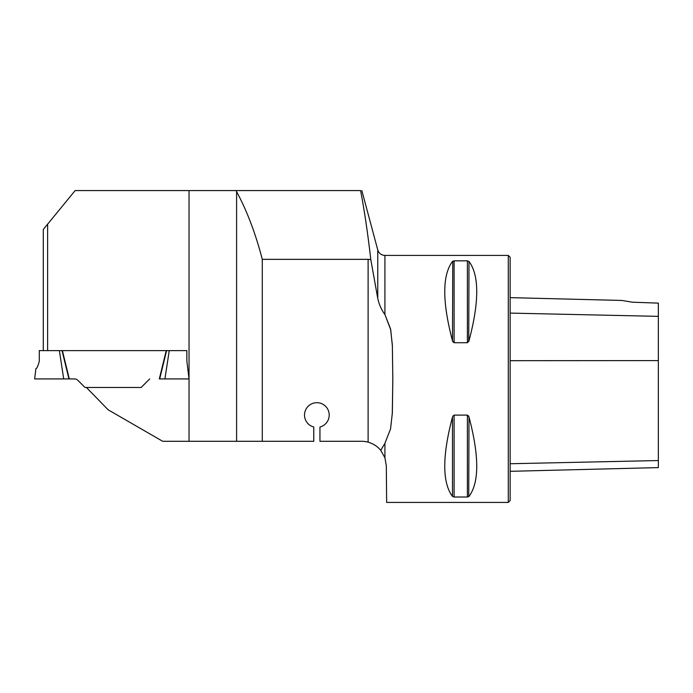 <?xml version="1.0" encoding="UTF-8"?>
<svg xmlns="http://www.w3.org/2000/svg" width="693" height="693" viewBox="0 0 693 693"><rect width="100%" height="100%" fill="white"/><g stroke="black" fill="none" stroke-linecap="round" stroke-linejoin="round"><path stroke-width="1.04" d="M384.918 443.303L380.76 450.381L384.918 457.778L384.918 443.303L390.549 428.932L392.359 412.811L392.818 378.924L392.351 345.001L390.557 328.924L384.918 314.544L384.918 255.414C381.297 255.197 378.906 253.369 377.754 249.922L377.754 298.38L370.79 259.598L377.754 298.38C379.097 304.53 381.479 309.918 384.918 314.544L390.696 329.643L392.437 346.587M47.618 224.16L43.295 229.435L43.295 350.615L47.618 350.615L47.618 224.16L75.147 190.575L236.001 190.575L236.599 191.649L236.599 441.294L313.773 441.294L313.773 427.009A12.353 12.353 0 0 1 306.722 407.995A12.353 12.353 0 0 1 327.001 407.995A12.353 12.353 0 0 1 319.949 427.009L319.949 441.294L361.616 441.294A24.697 24.697 0 0 1 368.113 442.16L368.113 259.338L262.283 259.338L262.283 441.294M236.599 441.294L189.033 441.294L189.033 378.924L186.867 361.33L186.867 350.615L62.387 350.615L69.3 378.924L38.886 378.924L74.541 378.924A4.634 4.634 -45 0 1 77.815 380.275L84.996 387.465L86.417 387.465L108.134 409.797L162.682 441.294L189.033 441.294M370.79 259.598C367.775 233.16 364.371 210.152 360.585 190.575C362.257 190.575 362.257 190.575 360.585 190.575C364.371 210.074 367.775 233.082 370.79 259.598L368.113 259.338M47.618 350.615L186.867 350.615M384.918 255.414L508.29 255.414L508.29 502.425L386.642 502.425L386.322 465.774L384.918 457.778M380.76 450.381C377.59 446.448 373.371 443.702 368.113 442.16M262.283 259.338C255.587 233.524 247.029 210.958 236.599 191.649M149.697 378.924L141.147 387.465L86.417 387.465M392.818 379.088L392.281 414.024M454.097 342.732L452.486 340.826C442.177 301.732 442.177 275.268 452.486 261.443L454.097 260.837L467.394 260.837L468.996 261.443C479.313 275.268 479.313 301.732 468.996 340.826L467.394 342.732L454.097 342.732L454.097 260.837M452.754 416.294L454.097 415.107L467.394 415.107L468.996 417.021C479.313 456.115 479.313 482.571 468.996 496.405L467.394 497.011L454.097 497.011L452.486 496.405L454.097 497.011L454.097 415.107M468.737 496.638L468.996 417.021M468.737 416.294L468.468 415.817M452.486 496.405C442.177 482.571 442.177 456.115 452.486 417.021L452.486 496.405M452.754 261.209L452.486 340.826M452.754 341.554L453.014 342.03M468.737 341.554L468.996 261.443L467.394 260.837L467.394 342.732M632.414 302.2L621.864 300.441L632.414 302.2L621.864 300.441L632.414 302.2L658.35 303.127L658.35 316.354L510.143 313.097M508.29 255.414L510.143 257.268L510.143 500.571L508.29 502.425M510.143 471.318L658.35 467.602L658.35 316.354M236.001 190.575L360.585 190.575M34.65 378.924L63.704 378.924L59.373 350.615L39.284 350.615L39.284 361.322C37.898 366.372 36.781 368.745 35.932 368.442L34.65 378.924L36.071 378.924M69.3 378.924L63.704 378.924L59.373 350.615L62.387 350.615M165.956 378.924L164.917 378.924L169.248 350.615L164.917 378.924L189.033 378.924L189.033 190.575M68.936 378.924L62.023 350.615M164.917 378.924L159.685 378.924L166.597 350.615M658.35 360.594L510.143 360.689M658.35 460.55L510.143 463.738M467.394 497.011L467.394 415.107M166.233 350.615L159.321 378.924M377.754 249.922L361.85 190.575M621.864 300.441L510.143 297.635"/></g></svg>
